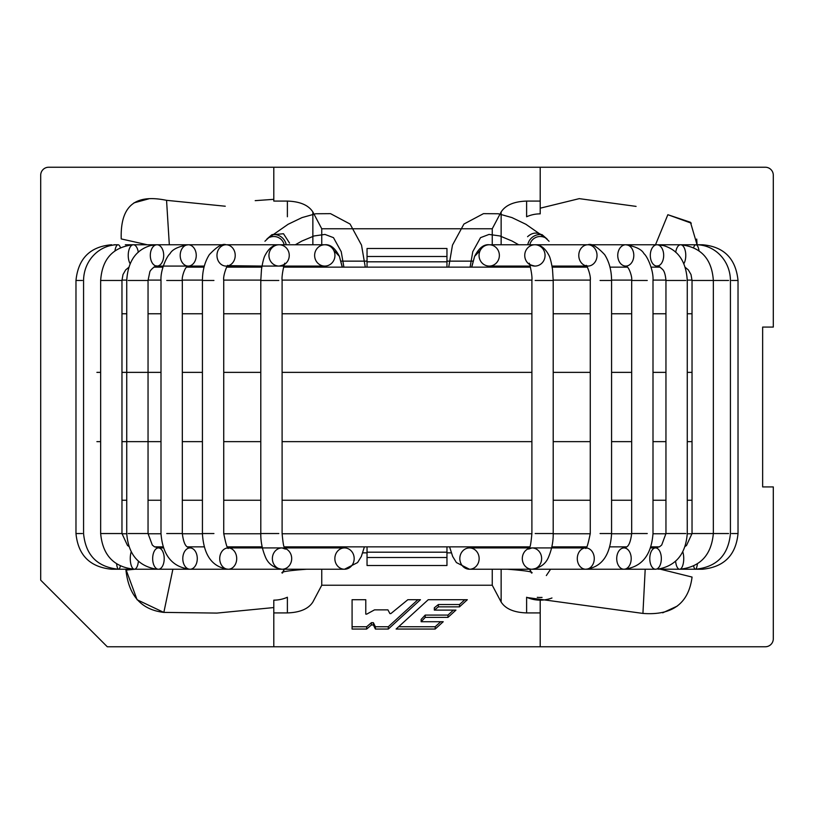 <?xml version="1.0" encoding="UTF-8"?>
<svg xmlns="http://www.w3.org/2000/svg" width="814" height="814" viewBox="0 0 814 814"><rect width="100%" height="100%" fill="white"/><g stroke="black" fill="none" stroke-linecap="round" stroke-linejoin="round"><path stroke-width="1.22" d="M341.32 547.924L341.626 546.855L358.16 546.855M154.609 546.855L163.065 546.855L154.609 546.855M650.935 546.855L659.391 546.855L650.935 546.855M626.556 546.855L609.808 546.855L626.556 546.855M586.589 546.855L551.882 546.855L586.589 546.855M529.741 546.855L284.259 546.855M262.118 546.855L227.411 546.855L262.118 546.855M204.192 546.855L187.444 546.855L204.192 546.855M153.815 267.145L162.902 267.145L153.815 267.145M186.589 267.145L203.999 267.145M226.638 267.145L261.803 267.145M283.526 267.145L530.474 267.145M552.197 267.145L587.362 267.145M610.001 267.145L627.411 267.145M651.098 267.145L660.185 267.145L651.098 267.145M367.043 557.519L446.957 557.519L446.957 565.506L367.043 565.506L367.043 546.855M446.957 557.519L446.957 546.855M446.957 552.187L367.043 552.187M446.957 261.813L367.043 261.813L367.043 248.494L446.957 248.494L446.957 267.145M367.043 267.145L367.043 261.813M692.032 500.244L687.26 500.244M665.954 500.244L653.001 500.244M631.684 500.244L611.579 500.244M590.262 500.244L553.205 500.244M531.898 500.244L282.102 500.244M260.795 500.244L223.738 500.244M202.421 500.244L182.316 500.244M160.999 500.244L148.046 500.244M126.74 500.244L121.968 500.244M692.032 313.756L687.26 313.756M665.954 313.756L653.001 313.756M631.684 313.756L611.579 313.756M590.262 313.756L553.205 313.756M531.898 313.756L282.102 313.756M260.795 313.756L223.738 313.756M202.421 313.756L182.316 313.756M160.999 313.756L148.046 313.756M126.74 313.756L121.968 313.756M537.281 597.334A30.637 30.637 0 0 0 542.043 597.415M447.975 617.388L455.942 610.103L434.33 610.103L438.38 606.847L459.513 606.847L467.328 599.704L428.245 599.704L396.113 629.049L435.195 629.049L443.223 621.723L421.143 621.723L425.223 617.388L447.975 617.388L447.975 615.079L453.418 610.103M425.223 617.388L425.223 615.079L447.975 615.079M434.33 610.103L434.33 607.804L438.38 604.537L459.513 604.537L464.804 599.704M438.38 606.847L438.38 604.537M459.513 606.847L459.513 604.537M435.195 629.049L435.195 626.749L440.7 621.723M398.636 626.749L435.195 626.749M421.143 621.723L421.143 619.413L425.223 615.079M365.781 611.802L365.781 599.704L352.086 599.704L352.086 626.749L366.656 626.749L371.418 622.679L373.382 622.679L375.386 626.749L388.298 626.749L417.908 599.704M352.086 599.704L352.086 629.049L366.656 629.049L371.418 624.989L373.382 624.989L375.386 629.049L388.298 629.049L420.431 599.704L407.855 599.704L390.873 613.593L389.896 613.593L387.922 609.869L374.511 609.869L366.758 614.112L365.781 614.112L365.781 599.704M366.656 629.049L366.656 626.749M371.418 624.989L371.418 622.679M373.382 624.989L373.382 622.679M375.386 629.049L375.386 626.749M388.298 629.049L388.298 626.749M526.617 612.922L526.617 597.242A33.303 33.303 0 0 0 540.201 600.142L540.201 612.922L526.617 612.922C514.021 612.494 505.525 608.872 501.139 602.034L492.246 585.235L321.754 585.235L312.861 602.034C308.475 608.872 299.979 612.494 287.383 612.922L287.383 597.242A33.303 33.303 0 0 1 273.799 600.142L273.799 646.764L765.313 646.764A7.987 7.987 0 0 0 773.3 638.766L773.3 486.925L762.647 486.925L762.647 327.075L773.3 327.075L773.3 175.234A7.987 7.987 0 0 0 765.313 167.236L48.687 167.236A7.987 7.987 0 0 0 40.7 175.234L40.7 580.158L107.295 646.764L273.799 646.764M540.201 612.922L540.201 646.764M501.139 244.76L501.139 211.966C505.525 205.128 514.021 201.506 526.617 201.078L526.617 216.758A33.303 33.303 0 0 1 540.201 213.858L540.201 167.236M287.383 216.758L287.383 201.078L273.799 201.078L273.799 167.236M540.201 600.142A33.303 33.303 0 0 0 551.963 597.995M273.799 612.922L287.383 612.922M526.617 201.078L540.201 201.078M287.383 201.078C299.979 201.506 308.475 205.128 312.861 211.966L321.754 228.765L492.246 228.765L501.139 211.966M321.754 585.235L321.754 569.24M492.246 585.235L492.246 569.24M362.79 552.859L367.043 552.859M446.957 552.859L451.21 552.859M492.246 244.76L492.246 228.765M321.754 244.76L321.754 228.765M341.035 261.141L367.043 261.141M446.957 261.141L472.965 261.141M541.381 234.564A12.658 12.658 0 0 0 527.777 244.76M272.609 234.564A12.658 12.658 0 0 1 286.223 244.76M529.812 244.76A10.653 10.653 0 0 1 532.071 240.272A10.653 10.653 0 0 0 529.812 244.76A10.653 10.653 0 0 1 544.301 237.322A10.653 10.653 0 0 0 532.071 240.272A10.653 10.653 0 0 1 544.301 237.322M530.29 570.767L529.812 569.24A10.653 10.653 0 0 0 530.433 571.092M283.71 570.767L284.188 569.24A10.653 10.653 0 0 1 283.567 571.092M281.929 240.272A10.653 10.653 0 0 0 269.933 237.23A10.653 10.653 0 0 1 284.188 244.76A10.653 10.653 0 0 0 281.929 240.272M529.812 569.24A10.653 10.653 0 0 0 531.389 572.842A10.653 10.653 0 0 1 529.812 569.24L531.623 573.005M527.584 236.701C532.193 232.499 537.047 231.959 542.155 235.083M284.188 569.24A10.653 10.653 0 0 1 282.58 572.883A10.653 10.653 0 0 0 284.188 569.24L282.356 573.025M272.303 234.778L283.496 233.73L289.54 243.091M273.799 607.559L216.921 613.084L163.848 612.393L172.883 569.24M660.5 569.24L692.063 577.065C688.644 603.52 672.262 615.638 642.928 613.42L645.197 569.24M697.059 244.76L690.465 222.273L667.846 214.713L655.504 244.76M147.283 244.76L121.235 238.929C119.984 199.786 141.422 195.228 166.555 200.325L169.322 244.76M133.954 202.869L148.738 198.85M166.555 200.325L225.264 206.227M255.199 200.651L273.799 199.328M540.201 208.191L579.253 198.636L636.08 206.39M667.867 214.713L691.289 223.168M696.713 239.062L697.069 244.76M677.309 606.074L662.708 612.82M642.928 613.42L527.33 597.557M163.695 612.362L137.088 599.745L125.875 569.24M163.848 612.393C141.382 609.788 128.754 595.695 125.946 570.115L134.849 569.24M692.022 533.77L687.26 533.77M665.954 533.77L653.001 533.77M631.684 533.77L611.579 533.77M590.262 533.77L553.205 533.77M531.898 533.77L282.102 533.77M260.795 533.77L223.738 533.77M202.421 533.77L182.316 533.77M160.999 533.77L148.046 533.77M126.74 533.77L121.978 533.77M121.978 280.108L126.74 280.108M148.046 280.108L161.009 280.108M182.316 280.108L202.421 280.108M223.738 280.108L260.795 280.108M282.102 280.108L531.898 280.108M553.205 280.108L590.262 280.108M611.579 280.108L631.684 280.108M652.991 280.108L665.954 280.108M687.26 280.108L692.022 280.108M367.043 256.481L446.957 256.481M692.032 441.636L687.26 441.636M665.954 441.636L653.001 441.636M631.684 441.636L611.579 441.636M590.262 441.636L553.205 441.636M531.898 441.636L282.102 441.636M260.795 441.636L223.738 441.636M202.421 441.636L182.316 441.636M160.999 441.636L121.968 441.636M100.661 441.636L96.907 441.636M692.032 372.364L687.26 372.364M665.954 372.364L653.001 372.364M631.684 372.364L611.579 372.364M590.262 372.364L553.205 372.364M531.898 372.364L282.102 372.364M260.795 372.364L223.738 372.364M202.421 372.364L182.316 372.364M160.999 372.364L121.968 372.364M100.661 372.364L96.907 372.364M501.139 602.034L501.139 569.24M312.861 244.76L312.861 211.966M703.093 245.543A10.653 1.648 90 0 0 702.472 244.76A10.653 1.648 90 0 0 701.943 245.309M731.654 280.464L738.023 280.464L731.654 280.464M731.654 533.536L738.023 533.536L731.654 533.536M702.543 568.477A10.653 0.519 -90 0 1 702.35 569.24A10.653 0.519 -90 0 1 702.167 568.559M699.073 250.966A10.653 3.449 90 0 0 698.687 249.003A10.653 3.449 90 0 0 695.939 244.76A10.653 3.449 90 0 0 693.569 247.67M728.601 280.464L713.339 280.464L728.601 280.464M728.601 533.536L713.339 533.536L728.601 533.536M697.405 563.868A10.653 2.361 -90 0 1 697.079 565.862A10.653 2.361 -90 0 1 695.36 569.24A10.653 2.361 -90 0 1 693.66 565.995M683.801 263.797A10.653 5.149 90 0 0 683.261 246.266A10.653 5.149 90 0 0 680.626 244.76A10.653 5.149 90 0 0 675.701 252.32M682.804 551.851A10.653 4.131 -90 0 1 681.328 568.264A10.653 4.131 -90 0 1 679.598 569.24C700.091 567.134 711.344 555.229 713.339 533.536L692.032 533.536L713.339 533.536L713.339 280.464L692.032 280.464L713.339 280.464C711.863 258.913 700.966 247.008 680.626 244.76L700.03 244.76M700.376 569.24L679.598 569.24A10.653 4.131 -90 0 1 675.6 561.243M657.997 244.882A10.653 6.695 90 0 0 657 244.76A10.653 6.695 90 0 0 650.305 255.423A10.653 6.695 90 0 0 657 266.076A10.653 6.695 90 0 0 663.664 256.217A10.653 6.695 90 0 0 657.997 244.882M685.815 280.464L665.954 280.464L685.815 280.464M685.815 533.536L665.954 533.536L685.815 533.536M655.809 569.23A10.653 5.769 -90 0 1 655.555 569.24A10.653 5.769 -90 0 1 649.786 558.577A10.653 5.769 -90 0 1 655.555 547.924A10.653 5.769 -90 0 1 661.334 558.343A10.653 5.769 -90 0 1 655.809 569.23M623.89 245.065A10.653 8.028 90 0 0 617.806 256.675A10.653 8.028 90 0 0 625.773 266.076A10.653 8.028 90 0 0 633.801 255.423A10.653 8.028 90 0 0 625.773 244.76A10.653 8.028 90 0 0 623.89 245.065M647.262 280.464L631.684 280.464L647.262 280.464M647.262 533.536L631.684 533.536L647.262 533.536M621.53 568.62A10.653 7.245 -90 0 1 616.829 556.766A10.653 7.245 -90 0 1 623.972 547.924A10.653 7.245 -90 0 1 631.206 558.577A10.653 7.245 -90 0 1 623.972 569.24A10.653 7.245 -90 0 1 621.53 568.62M582.57 246.774A10.653 9.127 90 0 0 579.222 258.689A10.653 9.127 90 0 0 587.901 266.076A10.653 9.127 90 0 0 597.028 255.423A10.653 9.127 90 0 0 587.901 244.76A10.653 9.127 90 0 0 582.57 246.774M600.06 280.464L611.579 280.464L600.06 280.464M600.06 533.536L611.579 533.536L600.06 533.536M580.117 566.524A10.653 8.486 -90 0 1 577.859 554.772A10.653 8.486 -90 0 1 585.785 547.924A10.653 8.486 -90 0 1 594.271 558.577A10.653 8.486 -90 0 1 585.785 569.24A10.653 8.486 -90 0 1 580.117 566.524M480.301 250.315A10.653 10.155 90 0 0 489.214 266.076A10.653 10.155 90 0 0 499.369 255.413A10.653 10.155 90 0 0 480.301 250.315L474.613 256.349L471.774 267.145M525.986 250.315A10.653 10.155 90 0 0 534.9 266.076A10.653 10.155 90 0 0 545.054 255.423A10.653 10.155 90 0 0 525.986 250.315M535.185 280.464L553.205 280.464L535.185 280.464M535.185 533.536L553.205 533.536L535.185 533.536M522.964 562.433A10.653 9.656 -90 0 1 531.969 547.924A10.653 9.656 -90 0 1 541.625 558.577A10.653 9.656 -90 0 1 531.969 569.24A10.653 9.656 -90 0 1 522.964 562.433M460.48 562.433A10.653 9.656 -90 0 1 469.485 547.924A10.653 9.656 -90 0 1 479.141 558.577A10.653 9.656 -90 0 1 469.485 569.24A10.653 9.656 -90 0 1 460.48 562.433M353.52 562.433A10.653 9.656 -90 0 0 344.515 547.924A10.653 9.656 -90 0 0 334.859 558.577A10.653 9.656 -90 0 0 344.515 569.24A10.653 9.656 -90 0 0 353.52 562.433M291.036 562.433A10.653 9.656 -90 0 0 282.031 547.924A10.653 9.656 -90 0 0 272.375 558.577A10.653 9.656 -90 0 0 282.031 569.24A10.653 9.656 -90 0 0 291.036 562.433M278.815 533.536L260.795 533.536L278.815 533.536M278.815 280.464L260.795 280.464L278.815 280.464M288.014 250.315A10.653 10.155 90 0 1 279.1 266.076A10.653 10.155 90 0 1 268.946 255.413A10.653 10.155 90 0 1 288.014 250.315M333.699 250.315A10.653 10.155 90 0 1 324.786 266.076A10.653 10.155 90 0 1 314.631 255.423A10.653 10.155 90 0 1 333.699 250.315L339.387 256.349L342.226 267.145M233.883 566.524A10.653 8.486 -90 0 0 236.141 554.772A10.653 8.486 -90 0 0 228.215 547.924A10.653 8.486 -90 0 0 219.729 558.577A10.653 8.486 -90 0 0 228.215 569.24A10.653 8.486 -90 0 0 233.883 566.524M213.94 533.536L202.421 533.536L213.94 533.536M213.94 280.464L202.421 280.464L213.94 280.464M231.43 246.774A10.653 9.127 90 0 1 234.778 258.689A10.653 9.127 90 0 1 226.099 266.076A10.653 9.127 90 0 1 216.972 255.423A10.653 9.127 90 0 1 226.099 244.76A10.653 9.127 90 0 1 231.43 246.774M192.47 568.62A10.653 7.245 -90 0 0 197.171 556.766A10.653 7.245 -90 0 0 190.028 547.924A10.653 7.245 -90 0 0 182.794 558.577A10.653 7.245 -90 0 0 190.028 569.24A10.653 7.245 -90 0 0 192.47 568.62M166.738 533.536L182.316 533.536L166.738 533.536M166.738 280.464L182.316 280.464L166.738 280.464M190.11 245.065A10.653 8.028 90 0 1 196.194 256.675A10.653 8.028 90 0 1 188.238 266.076A10.653 8.028 90 0 1 180.199 255.423A10.653 8.028 90 0 1 188.227 244.76A10.653 8.028 90 0 1 190.11 245.065M158.191 569.23A10.653 5.769 -90 0 0 158.445 569.24A10.653 5.769 -90 0 0 164.214 558.577A10.653 5.769 -90 0 0 158.445 547.924A10.653 5.769 -90 0 0 152.666 558.343A10.653 5.769 -90 0 0 158.191 569.23M128.185 533.536L148.046 533.536L128.185 533.536M128.185 280.464L148.046 280.464L128.185 280.464M156.003 244.882A10.653 6.695 90 0 1 157.01 244.76A10.653 6.695 90 0 1 163.695 255.443A10.653 6.695 90 0 1 156.98 266.076A10.653 6.695 90 0 1 150.325 256.196A10.653 6.695 90 0 1 156.003 244.882M131.196 551.851A10.653 4.131 -90 0 0 132.672 568.264A10.653 4.131 -90 0 0 134.402 569.24A10.653 4.131 -90 0 0 138.4 561.243M130.199 263.797A10.653 5.149 90 0 1 130.739 246.266A10.653 5.149 90 0 1 133.374 244.76C113.034 247.008 102.137 258.913 100.661 280.464L121.968 280.464L100.661 280.464L100.661 533.536L121.968 533.536L100.661 533.536C102.656 555.229 113.909 567.134 134.402 569.24L344.515 569.24L357.59 562.566L361.335 556.471L364.428 546.855M190.028 569.24C172.314 567.175 162.637 555.27 160.999 533.536L160.999 280.464C160.256 270.441 166.758 256.125 170.014 253.703C172.161 249.481 178.225 246.5 188.227 244.76L133.374 244.76A10.653 5.149 90 0 1 138.299 252.32M116.595 563.868A10.653 2.361 -90 0 0 116.921 565.862A10.653 2.361 -90 0 0 118.641 569.24A10.653 2.361 -90 0 0 120.34 565.995M114.927 250.966A10.653 3.449 90 0 1 115.313 249.003A10.653 3.449 90 0 1 118.061 244.76A10.653 3.449 90 0 1 120.431 247.67M111.457 568.477A10.653 0.519 -90 0 0 111.65 569.24A10.653 0.519 -90 0 0 111.833 568.559M82.346 533.536L75.977 533.536L82.346 533.536M82.346 280.464L75.977 280.464L82.346 280.464M110.908 245.543A10.653 1.648 90 0 1 111.528 244.76A10.653 1.648 90 0 1 112.057 245.309M284.188 244.76A10.653 10.653 0 0 0 269.933 237.23M448.718 267.145L452.482 245.116L463.929 224.043L483.465 213.655L498.3 213.756L511.965 217.592L525.905 224.288L547.181 239.113L542.043 234.636L549.063 241.249M470.105 267.145L472.771 251.689L480.525 237.657L489.031 234.432L499.857 235.948L512.087 241.036L518.65 244.76M507.458 569.24C525.864 570.624 533.953 571.906 531.715 573.087M550.579 569.24L546.336 575.559M471.652 267.145L474.613 256.349C478.897 248.056 483.76 244.2 489.214 244.76L668.772 244.76M650.579 547.924L655.555 547.924L659.666 546.693L661.701 545.034L665.954 533.536L665.954 280.464C665.435 274.654 664.285 270.94 662.494 269.342C659.421 266.473 657.59 265.384 657 266.076L657.04 266.076M680.626 244.76L702.472 244.76C723.921 246.632 735.775 258.537 738.023 280.464L738.023 533.536C735.907 555.219 724.012 567.124 702.35 569.24L695.36 569.24C716.656 567.124 728.357 555.219 730.433 533.536L730.433 280.464C730.189 259.849 714.102 244.536 695.939 244.76L625.773 244.76C635.775 246.5 641.839 249.481 643.986 253.703C647.242 256.125 653.744 270.441 653.001 280.464L653.001 533.536C651.363 555.27 641.686 567.175 623.972 569.24L585.785 569.24C601.699 567.216 610.297 555.321 611.579 533.536L611.579 280.464C611.518 270.482 609.218 261.884 604.68 254.67C597.089 246.571 591.503 243.264 587.901 244.76M554.415 266.076L552.055 266.259M551.719 547.619L554.68 547.924M554.151 266.076L552.045 266.249M685.144 546.398L686.497 545.492L692.032 533.536L692.032 280.464L691.015 274.572L688.339 269.922L685.154 267.287M679.598 569.24L657.865 569.149C675.915 565.913 685.714 554.049 687.26 533.536L687.26 280.464C686.08 261.426 678.072 249.786 663.247 245.523L657 244.76M655.555 569.24L623.972 569.24M527.452 546.855L529.385 547.669M527.248 266.076L525.396 267.145M623.972 547.924C624.786 546.713 629.558 550.061 631.684 533.536L631.684 280.464C632.397 277.269 629.232 267.908 627.085 266.829L625.773 266.076M512.891 546.855L515.486 547.924M510.805 267.145L511.579 266.076M552.014 266.076L586.64 266.076M585.785 547.924L585.378 547.985C586.273 550.061 587.901 545.248 590.262 533.536L590.262 280.464C591.259 275.376 586.039 263.268 586.243 265.659L587.901 266.076M585.49 547.924L531.969 547.924L528.54 549.084L529.578 547.232C530.25 547.425 531.023 542.857 531.898 533.536L531.898 280.464C532.651 275.04 528.907 260.551 529.222 263.604C529.151 264.397 531.043 265.222 534.9 266.076M585.785 569.24L531.969 569.24C540.445 567.928 546.052 563.675 548.789 556.481C553.439 545.197 553.225 535.775 553.205 533.536L553.205 280.464L552.503 269.251C551.231 261.711 550.02 257.051 548.86 255.26C545.095 248.077 540.445 244.576 534.9 244.76M472.374 546.855L472.68 547.924M495.584 546.855L496.682 547.924M493.416 267.145L493.722 266.076M489.214 266.076L530.189 266.076M529.253 547.924L469.485 547.924M531.969 569.24L469.485 569.24L456.41 562.566L452.665 556.471L449.572 546.855M471.723 546.855L472.201 547.924M342.277 546.855L341.799 547.924M284.747 547.924L344.515 547.924M228.51 547.924L282.031 547.924L285.46 549.084L284.422 547.232C283.75 547.425 282.977 542.857 282.102 533.536L282.102 280.464C281.349 275.04 285.093 260.551 284.778 263.604C284.849 264.397 282.957 265.222 279.1 266.076M282.031 569.24C273.555 567.928 267.948 563.675 265.211 556.481C260.561 545.197 260.775 535.775 260.795 533.536L260.795 280.464L261.498 269.251C262.769 261.711 263.98 257.051 265.14 255.26C268.905 248.077 273.555 244.576 279.1 244.76L324.786 244.76C330.24 244.2 335.103 248.056 339.387 256.349L342.348 267.145M324.786 266.076L283.811 266.076M320.584 267.145L320.278 266.076M318.416 546.855L317.318 547.924M228.215 547.924L228.622 547.985C227.727 550.061 226.099 545.248 223.738 533.536L223.738 280.464C222.741 275.376 227.961 263.268 227.757 265.659L261.986 266.076M228.215 569.24C212.301 567.216 203.703 555.321 202.421 533.536L202.421 280.464C202.483 270.482 204.782 261.884 209.32 254.67C216.911 246.571 222.497 243.264 226.099 244.76L157 244.76L150.753 245.523C135.928 249.786 127.92 261.426 126.74 280.464L126.74 533.536C128.286 554.049 138.085 565.913 156.135 569.149L158.445 569.24M303.52 244.76L226.099 244.76M303.52 266.076L227.36 266.076L286.762 266.076L288.604 267.145M303.195 267.145L302.421 266.076M301.109 546.855L298.514 547.924M190.028 547.924C189.214 546.713 184.442 550.061 182.316 533.536L182.316 280.464C181.603 277.269 184.768 267.908 186.915 266.829L188.217 266.076L204.273 266.076L156.96 266.076L204.273 266.076M286.548 546.855L284.615 547.669M157 266.076C156.247 264.784 149.715 270.217 149.745 272.303L148.046 280.464L148.046 533.536L152.299 545.034L154.334 546.693L158.445 547.924L163.421 547.924M128.856 546.398L127.503 545.492L121.968 533.536L121.968 280.464L122.985 274.572L125.661 269.922L128.846 267.287M111.528 244.76C90.079 246.632 78.225 258.537 75.977 280.464L75.977 533.536C78.093 555.219 89.988 567.124 111.65 569.24L134.402 569.24M113.624 569.24L118.641 569.24C97.344 567.124 85.643 555.219 83.567 533.536L83.567 280.464C83.811 259.849 99.898 244.536 118.061 244.76L113.97 244.76M188.227 244.76L125.325 244.76M259.849 266.076L261.955 266.249M262.281 547.619L259.32 547.924M259.585 266.076L261.945 266.259M306.542 569.24C288.136 570.624 280.047 571.906 282.285 573.087M365.283 267.145L361.518 245.116L350.071 224.043L330.535 213.655L315.7 213.756L302.035 217.592L288.095 224.288L266.819 239.113L271.957 234.636L264.937 241.249M343.895 267.145L341.229 251.689L333.475 237.657L324.969 234.432L314.143 235.948L301.913 241.036L295.35 244.76"/></g></svg>
